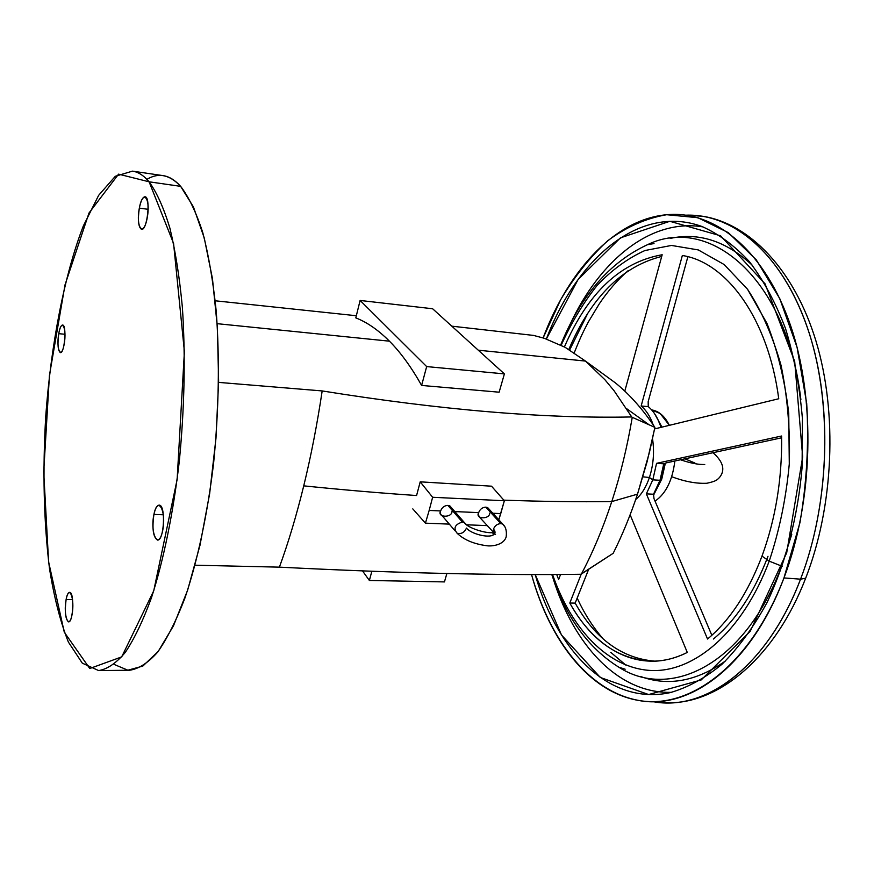 <?xml version="1.0" encoding="UTF-8"?>
<svg xmlns="http://www.w3.org/2000/svg" width="874" height="874" viewBox="0 0 874 874"><rect width="100%" height="100%" fill="white"/><g stroke="black" fill="none" stroke-linecap="round" stroke-linejoin="round"><path stroke-width="1.31" d="M656.56 463.34L652.802 479.859L660.001 480.285L663.759 463.821L656.56 463.34L781.607 436.017C782.197 478.712 775.664 518.741 761.997 556.104L769.207 561.141C742.452 632.273 694.327 672.467 651.152 670.5C607.769 668.337 571.443 629.029 552.554 574.524C571.443 629.029 607.769 668.337 651.152 670.5C694.327 672.467 742.452 632.273 769.207 561.141L781.662 566.101C745.041 664.753 670.369 700.522 618.847 667.212C670.369 700.522 745.041 664.753 781.662 566.101L782.317 566.21L781.662 566.101L791.746 534.396L781.662 566.101L769.207 561.141C779.411 530.562 786.108 498.169 789.288 463.963L788.741 413.304C784.841 380.365 777.587 350.398 766.979 323.413L747.532 289.261L724.142 264.538L698.304 249.931L671.483 245.441L644.979 250.51C627.827 258.245 611.876 269.88 597.139 285.416C583.319 302.786 571.334 322.724 561.184 345.241C571.334 322.724 583.319 302.786 597.139 285.416C611.876 269.88 627.827 258.245 644.979 250.51L671.483 245.441L698.304 249.931L724.142 264.538L747.532 289.261C761.494 310.543 772.671 335.955 781.083 365.496C787.518 396.829 790.26 429.658 789.288 463.963C786.108 498.169 779.411 530.562 769.207 561.141L761.997 556.104C747.947 592.867 729.801 620.507 707.547 639.025C729.801 620.507 747.947 592.867 761.997 556.104C775.664 518.741 782.197 478.712 781.607 436.017L656.56 463.34L663.759 463.821L660.001 480.285L653.523 494.236L654.003 498.65L711.84 635.311L654.003 498.65L653.523 494.236L646.356 493.854L652.802 479.859L656.56 463.34M217.156 323.675L389.443 341.177C378.289 330.022 367.08 322.266 355.805 317.885C367.08 322.266 378.289 330.022 389.443 341.177L217.156 323.675M478.275 350.19L585.471 361.082L565.128 347.317L544.316 338.293L533.577 335.419L451.814 326.166L533.577 335.419L544.316 338.293L565.128 347.317L585.471 361.082L478.275 350.19M356.341 315.733L215.222 300.787L356.341 315.733M580.718 574.273C497.011 575.474 396.567 573.093 279.396 567.15L195.066 565.205L279.396 567.15C288.311 542.787 296.417 515.693 303.737 485.857C311.035 455.944 317.175 424.305 322.178 390.929C441.414 410.07 544.6 418.744 631.738 416.953L614.072 390.754L604.852 379.666L585.471 361.082L604.852 379.666L614.072 390.754L631.738 416.953C544.6 418.744 441.414 410.07 322.178 390.929L218.609 382.386L322.178 390.929C317.175 424.305 311.035 455.944 303.737 485.857C296.417 515.693 288.311 542.787 279.396 567.15C396.567 573.093 497.011 575.474 580.718 574.273L581.418 573.989C592.943 552.215 603.071 528.071 611.778 501.578C578.468 502.015 542.481 501.534 503.817 500.147C542.481 501.534 578.468 502.015 611.778 501.578C603.071 528.071 592.943 552.215 581.418 573.989L613.198 553.297C622.332 535.041 630.438 515.321 637.517 494.149C630.438 515.321 622.332 535.041 613.198 553.297L580.718 574.273M651.654 409.906C658.832 411.031 664.743 416.166 669.375 425.299L660.165 413.522L651.709 409.906M674.859 460.991C672.467 480.361 665.868 493.734 655.041 501.13C665.868 493.734 672.467 480.361 674.859 460.991M452.011 511.443C451.945 518.173 436.738 517.539 440.638 510.94L429.167 510.438L425.419 523.165L449.312 524.116L425.419 523.165L429.167 510.438L440.638 510.94C441.938 507.466 444.353 505.609 447.892 505.391L451.978 508.34L449.826 505.871L447.892 505.391C444.353 505.609 441.938 507.466 440.638 510.94C439.819 512.798 440.507 514.6 442.692 516.348L454.895 530.66M466.716 524.804L487.484 525.624L466.716 524.804M498.792 519.79L500.747 513.595L492.816 513.246L500.747 513.595L504.353 500.758L432.63 497.273L429.167 510.438L432.63 497.273L420.208 481.836L416.581 495.525C380.54 493.078 342.925 489.855 303.737 485.857C342.925 489.855 380.54 493.078 416.581 495.525L420.208 481.836L491.527 486.184L504.353 500.758L498.792 519.79M489.757 513.104C489.593 519.735 474.79 519.123 478.679 512.623L454.786 511.574L478.679 512.623C479.99 509.181 482.372 507.357 485.813 507.139L489.68 509.815L487.648 507.586L485.813 507.139C482.372 507.357 479.99 509.181 478.679 512.623L478.46 514.895L479.367 517.004L493.493 532.332M499.13 392.197L421.618 385.434C411.326 367.135 400.598 352.386 389.443 341.177C400.598 352.386 411.326 367.135 421.618 385.434L499.13 392.197L504.396 373.897L499.13 392.197M615.252 382.779C629.422 394.207 642.641 409.065 654.899 427.375L647.142 461.559L637.517 494.149L611.778 501.578C620.42 475.03 627.237 446.942 632.252 417.313L631.738 416.953L632.252 417.313C627.237 446.942 620.42 475.03 611.778 501.578L637.517 494.149L649.546 451.945L654.899 427.375L632.252 417.313L654.899 427.375C642.641 409.065 629.422 394.207 615.252 382.779L585.471 361.082L615.252 382.779M412.79 508.887L425.419 523.165L412.79 508.887M491.527 486.184L420.208 481.836L432.63 497.273L504.353 500.758L491.527 486.184M446.876 573.475L444.451 581.909L446.876 573.475M362.546 570.951L369.374 580.467L371.832 571.29L369.374 580.467L444.451 581.909L369.374 580.467L362.546 570.951M432.619 308.751L504.396 373.897L426.665 366.588L421.618 385.434L426.665 366.588L360.11 300.459L355.805 317.885L360.11 300.459L426.665 366.588L504.396 373.897L432.619 308.751L360.11 300.459L432.619 308.751M98.642 670.577L129.571 670.249C138.693 668.938 148.023 662.929 157.571 652.244C167.087 638.785 176.187 620.759 184.895 598.144C197.426 561.261 207.488 514.458 213.627 462.947C218.893 409.775 219.756 359.159 216.206 311.1C213.081 281.144 208.58 254.891 202.702 232.353C196.169 212.36 188.817 197.032 180.645 186.348C174.986 180.066 169.141 176.493 163.099 175.63L132.498 171.14C138.223 171.96 143.762 175.51 149.104 181.803C156.828 192.509 163.755 207.936 169.873 228.07C175.379 250.794 179.552 277.276 182.393 307.528C185.572 356.079 184.556 407.24 179.334 461.013C173.27 513.104 163.525 560.442 151.464 597.729C143.096 620.584 134.377 638.807 125.288 652.397C116.176 663.191 107.294 669.255 98.642 670.577L82.309 663.169L68.369 642.04C60.415 622.069 54.112 597.543 49.479 568.461C43.766 521.669 42.531 470.889 45.754 416.122C51.042 344.476 64.315 275.059 83.336 225.951L98.653 195.328L115.324 176.275L132.498 171.14M146.908 179.356C158.511 172.32 169.753 174.658 180.645 186.348L149.104 181.803L180.645 186.348L193.427 206.909L204.265 237.99L212.458 278.697L217.386 327.335L218.62 381.457L215.998 438.027L209.64 493.734L199.971 545.354L187.648 590.114L173.456 625.882L158.238 651.381L142.812 666.097L127.877 670.205L114.024 664.382M170.102 228.901L170.485 230.354M149.104 181.803L118.58 174.155L88.984 213.048L65.026 284.837L49.436 375.405L43.7 471.862L48.605 561.873L64.305 632.252L89.76 668.512L121.705 656.887L153.748 590.769L177.138 479.52L184.403 351.545L173.576 243.431L149.104 181.803M58.744 333.682C61.475 317.426 67.079 327.652 64.206 344.05C61.355 360.383 55.925 349.666 58.744 333.682C57.367 344.28 57.913 350.594 60.372 352.626C64.6 353.73 66.927 324.713 62.589 325.019C61.071 325.204 59.782 328.089 58.744 333.682L64.993 334.261L58.744 333.682M139.337 208.11C142.91 188.445 150.962 198.18 147.171 218.118C143.412 237.936 135.623 227.469 139.337 208.11C137.622 220.04 138.354 227.12 141.522 229.359C147.258 230.987 150.962 196.748 145.018 196.759C142.746 196.967 140.856 200.747 139.337 208.11L148.132 209.312L139.337 208.11M153.922 514.425C157.833 494.826 166.759 511.137 162.608 530.922C158.489 550.565 149.869 533.555 153.922 514.425C151.956 528.541 153.136 537.095 157.462 540.066C164.257 541.192 165.984 504.495 159.112 505.139C156.981 505.347 155.244 508.439 153.922 514.425L163.394 514.786L153.922 514.425M66.107 599.553C69.035 583.406 75.109 598.537 72.018 614.761C68.959 630.919 63.081 615.329 66.107 599.553C64.578 611.789 65.386 619.229 68.543 621.884C73.35 622.659 74.454 591.622 69.603 592.343C68.194 592.517 67.025 594.921 66.107 599.553L72.575 599.63L66.107 599.553M494.509 533.916L493.493 529.12C495.602 531.578 495.547 533.511 493.329 534.91C488.304 538.286 471.075 533.916 466.465 528.082C464.4 532.583 461.253 534.287 457.047 533.173C453.169 528.104 454.939 524.4 462.39 522.051L447.892 505.391L462.39 522.051L464.345 522.521L466.268 524.444L464.345 522.521L462.39 522.051C454.939 524.4 453.169 528.104 457.047 533.173C463.799 539.728 473.522 543.89 486.25 545.66C491.527 546.632 503.741 545.19 506.177 536.833C506.909 530.977 505.751 526.716 502.681 524.05L500.835 523.613C497.317 523.821 494.87 525.656 493.493 529.12L493.526 532.408L495.525 534.604M504.866 526.814L502.681 524.05L504.866 526.814M466.465 528.082C471.075 533.916 488.304 538.286 493.329 534.91L492.794 532.605C486.141 533.708 466.913 527.798 464.345 522.521L449.826 505.871M493.493 529.12C494.87 525.656 497.317 523.821 500.835 523.613L502.681 524.05L487.648 507.586M500.835 523.613L485.813 507.139L500.835 523.613M570.077 324.44C599.346 261.173 650.169 218.118 703.046 226.901C650.169 218.118 599.346 261.173 570.077 324.44M671.494 692.328C617.907 693.901 573.366 644.378 552.903 577.747C573.366 644.378 617.907 693.901 671.494 692.328M535.194 574.546C556.749 650.748 609.265 705.897 670.249 692.612C687.882 687.554 705.187 678.06 722.143 664.131C738.596 647.656 753.53 627.193 766.935 602.743C785.573 563.621 797.886 516.709 802.103 467.404L802.408 418.482C799.677 386.384 794.051 356.406 785.529 328.558C775.533 302.513 763.505 280.226 749.433 261.687C734.51 245.583 718.646 233.85 701.855 226.464C639.418 203.718 576.643 258.912 546.37 338.97L578.129 279.451L620.464 237.848L669.823 221.297L720.569 235.794L765.045 283.799L794.695 361.421L802.671 456.927L786.698 552.794L750.253 631.246L701.199 679.939L648.639 694.546L600.307 677.47L561.49 634.972L535.194 574.546M725.595 660.886C696.436 681.403 668.064 686.593 640.467 676.454C668.064 686.593 696.436 681.403 725.595 660.886M670.161 238.438C698.872 232.123 726.294 241.093 752.405 265.357C726.294 241.093 698.872 232.123 670.161 238.438M560.682 344.99C580.784 295.576 609.724 262.145 647.503 244.687C709.033 214.611 786.84 277.255 800.879 399.626C786.84 277.255 709.033 214.611 647.503 244.687L654.003 243.573M649.415 477.499C646.072 487.266 641.494 494.608 635.693 499.535C641.494 494.608 646.072 487.266 649.415 477.499L652.802 479.859L649.415 477.499C653.457 464.935 654.495 452.066 652.539 438.857C654.495 452.066 653.457 464.935 649.415 477.499L642.925 476.833L649.415 477.499M707.547 639.025L646.356 493.854L707.547 639.025M564.407 346.923C587.896 292.856 620.485 262.134 662.175 254.749L624.801 391.137L662.175 254.749C620.485 262.134 587.896 292.856 564.407 346.923M560.562 574.48L558.639 579.517L556.705 574.502L558.639 579.517L560.562 574.48M630.132 514.775L687.281 652.43C641.942 675.318 596.341 651.327 569.793 603.038L581.265 574.054L569.793 603.038C590.737 640.402 618.268 659.804 652.386 661.257C663.956 661.17 675.591 658.231 687.281 652.43L630.132 514.775M654.593 428.916L778.745 398.752C768.202 318.234 726.381 262.233 682.343 255.503L641.145 406.006C646.225 410.212 650.234 416.505 653.206 424.873C650.234 416.505 646.225 410.212 641.145 406.006L682.343 255.503C726.381 262.233 768.202 318.234 778.745 398.752L654.997 428.817M654.451 413.489L661.979 427.113L654.451 413.489M665.376 463.078L661.771 479.061L653.359 495.558L661.771 479.061L665.376 463.078M661.771 479.061L660.209 479.662L661.771 479.061M648.169 401.679L648.246 406.618C653.752 411.173 658.002 418.078 661.006 427.353C658.002 418.078 653.752 411.173 648.246 406.618L648.169 401.679L687.871 256.727L648.169 401.679M666.054 462.914L781.629 437.798L666.054 462.914M588.65 569.345L575.168 603.104C595.533 639.233 622.212 658.581 655.227 661.181C622.212 658.581 595.533 639.233 575.168 603.104L569.793 603.038L575.168 603.104L588.65 569.345M713.413 639.025C735.722 620.54 753.923 592.965 767.995 556.29M661.705 256.432C621.949 266.428 590.988 297.422 568.832 349.436C590.988 297.422 621.949 266.428 661.705 256.432M569.684 349.95L587.601 313.657L569.684 349.95M610.751 652.332L625.85 665.136M685.893 215.179L702.794 216.271C746.822 223.231 789.965 267.794 811.345 340.073C832.605 412.266 828.443 506.844 800.551 579.178C770.77 657.51 717.543 702.543 669.801 702.838L652.922 701.636M652.736 701.636L653.096 701.658C704.805 711.72 767.164 667.212 800.551 579.178L783.967 577.933L799.929 522.718C806.757 483.093 809.007 443.315 806.691 403.395L797.077 347.349L779.761 298.591L756.25 259.818L728.326 232.648L697.878 217.702L666.665 214.72C646.006 218.271 626.385 226.923 607.823 240.656C590.179 256.836 574.458 276.534 560.66 299.749L543.125 337.91C569.116 268.689 617.492 216.206 671.571 214.425C717.51 212.743 765.406 252.149 790.642 325.74C815.813 399.189 813.366 500.988 783.967 577.933L800.551 579.178L805.653 578.238L806.811 575.223L805.653 578.238L800.551 579.178C830.322 502.179 832.714 400.259 807.084 326.701C781.378 253.001 732.718 213.529 686.079 215.179M783.967 577.933C751.006 665.89 689.542 710.431 638.621 700.445C588.792 691.99 549.615 640.205 531.534 574.546C550.216 641.265 590.311 693.148 641.221 700.85C691.826 708.377 751.137 663.858 783.967 577.933M641.145 406.006L648.246 406.618L641.145 406.006M660.001 480.285L652.802 479.859L646.356 493.854L653.523 494.236L660.001 480.285M648.879 424.644L626.669 408.693M551.8 574.524C565.991 617.273 588.344 648.169 618.847 667.212L625.15 669.2M660.165 413.522L651.643 409.884M657.641 418.941L661.159 427.31M664.043 463.581L660.526 479.411L653.49 494.378M628.111 270.667C617.601 279.833 607.943 290.955 599.16 304.032L588.519 321.665C583.526 331.322 581.538 334.698 574.229 352.823M577.168 598.111C584.466 613.843 593.129 627.423 603.147 638.85M669.801 702.838C720.537 702.434 775.588 656.287 805.653 578.238C833.785 506.275 837.762 412.943 815.977 341.068C794.095 269.203 749.4 223.689 702.794 216.271M680.453 459.768C696.25 465.055 702.106 464.4 704.75 464.542M671.691 476.723C684.735 481.596 696.458 483.77 706.88 483.256C716.658 481.093 716.92 479.946 719.433 477.554C725.507 470.168 723.366 461.876 712.998 452.688M694.896 463.023L684.932 458.795"/></g></svg>
